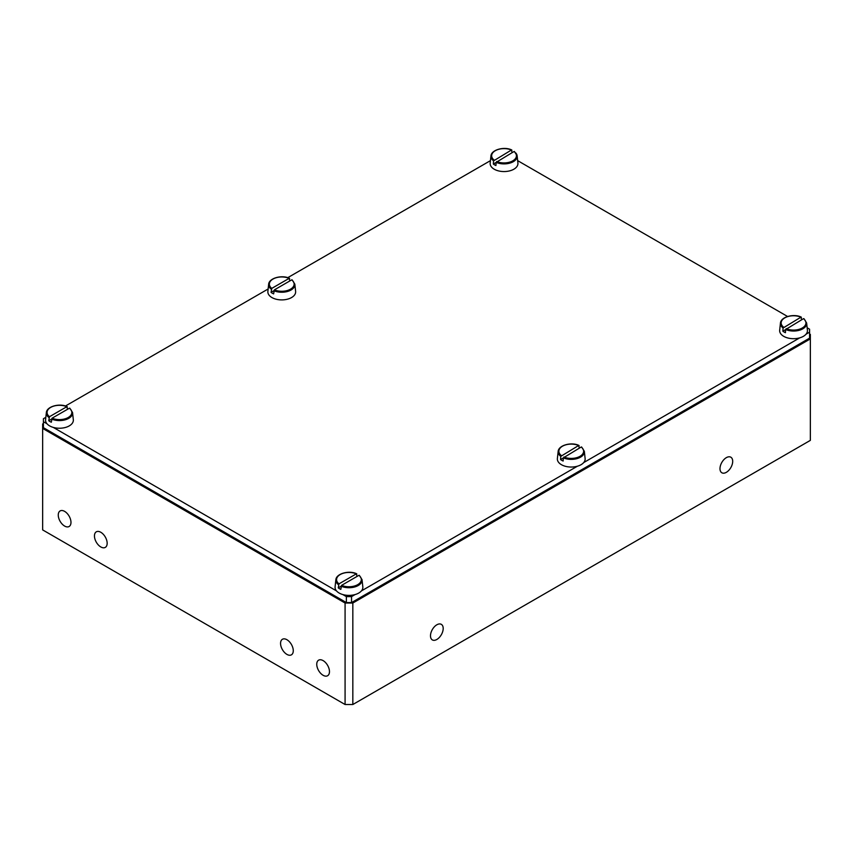 <?xml version="1.0" encoding="UTF-8"?>
<svg xmlns="http://www.w3.org/2000/svg" width="853" height="853" viewBox="0 0 853 853"><rect width="100%" height="100%" fill="white"/><g stroke="black" fill="none" stroke-linecap="round" stroke-linejoin="round"><path stroke-width="1.28" d="M786.178 328.672A12.39 7.155 180 0 0 802.31 327.978A12.39 7.155 180 0 0 803.505 318.659L785.656 329.514A13.115 7.57 0 0 0 799.368 330.25A13.115 7.57 0 0 0 806.639 322.999L807.418 330.186A13.893 8.018 180 0 1 806 334.237A13.893 8.018 180 0 1 799.709 337.863A13.893 8.018 180 0 1 779.685 330.186L780.452 322.999A13.115 7.57 0 0 0 783.075 328.021L800.924 317.167L801.628 319.747M785.656 329.567L782.841 331.188L783.075 328.021M783.587 327.179A12.39 7.155 180 0 1 784.792 317.86A12.39 7.155 180 0 1 800.924 317.167L801.436 317.412M785.656 329.514L785.421 332.681A13.445 7.762 180 0 1 782.841 331.188M807.151 327.787L809.572 329.183L809.572 332.169L806 334.237M352.833 704.514L352.833 603.028L345.081 603.028L345.081 704.514L352.833 704.514L810.35 440.372L810.35 338.886L352.833 603.028M430.488 635.805A8.988 5.193 -60 0 1 434.412 626.752A8.988 5.193 -60 0 1 441.332 624.353A8.988 5.193 -60 0 1 441.332 634.728A8.988 5.193 -60 0 1 432.343 639.921A8.988 5.193 -60 0 1 430.488 635.805M719.985 468.66A8.988 5.193 -60 0 1 723.909 459.618A8.988 5.193 -60 0 1 730.84 457.208A8.988 5.193 -60 0 1 730.84 467.583A8.988 5.193 -60 0 1 721.851 472.775A8.988 5.193 -60 0 1 719.985 468.66M280.562 643.386A8.988 5.193 60 0 1 282.428 639.27A8.988 5.193 60 0 1 291.417 644.463A8.988 5.193 60 0 1 291.417 654.837A8.988 5.193 60 0 1 284.486 652.438A8.988 5.193 60 0 1 280.562 643.386M94.448 535.94A8.988 5.193 60 0 1 96.314 531.824A8.988 5.193 60 0 1 105.303 537.017A8.988 5.193 60 0 1 105.303 547.391A8.988 5.193 60 0 1 98.372 544.982A8.988 5.193 60 0 1 94.448 535.94M58.26 515.041A8.988 5.193 60 0 1 60.126 510.926A8.988 5.193 60 0 1 69.114 516.118A8.988 5.193 60 0 1 69.114 526.504A8.988 5.193 60 0 1 62.184 524.094A8.988 5.193 60 0 1 58.26 515.041M316.751 664.284A8.988 5.193 60 0 1 318.617 660.169A8.988 5.193 60 0 1 327.605 665.351A8.988 5.193 60 0 1 327.605 675.736A8.988 5.193 60 0 1 320.675 673.326A8.988 5.193 60 0 1 316.751 664.284M809.572 333.96L810.35 334.408L810.35 338.886M345.081 704.514L42.65 529.905L42.65 423.952L43.428 423.504M345.081 603.028L42.65 428.43M809.572 332.169L809.572 338.14L351.543 602.581L346.371 602.581L43.428 427.684L43.428 418.727L45.849 417.33M341.584 585.35A12.39 7.155 180 0 0 357.716 584.657A12.39 7.155 180 0 0 358.91 575.348L341.584 585.35L340.827 589.37A13.445 7.762 180 0 1 338.246 587.877L338.993 583.857L356.33 573.856L357.034 576.425M341.061 586.192A13.115 7.57 0 0 0 354.773 586.939A13.115 7.57 0 0 0 362.045 579.677L362.824 586.864A13.893 8.018 180 0 1 361.405 590.916A13.893 8.018 180 0 1 355.115 594.552A13.893 8.018 180 0 1 342.789 594.552A13.893 8.018 180 0 1 336.509 590.916A13.893 8.018 180 0 1 335.09 586.864L335.858 579.677A13.115 7.57 0 0 0 338.481 584.7M338.993 583.857A12.39 7.155 180 0 1 340.198 574.549A12.39 7.155 180 0 1 356.33 573.856L356.853 574.101M341.061 586.246L338.246 587.877M52.076 418.205A12.39 7.155 180 0 0 68.208 417.512A12.39 7.155 180 0 0 69.413 408.203L52.076 418.205L51.329 422.224A13.445 7.762 180 0 1 48.738 420.732L49.495 416.712L66.822 406.71L67.536 409.291M51.564 419.058A13.115 7.57 0 0 0 53.632 419.793A13.115 7.57 0 0 0 72.548 412.532L73.315 419.719A13.893 8.018 180 0 1 53.291 427.406A13.893 8.018 180 0 1 47 423.77A13.893 8.018 180 0 1 45.582 419.719L46.361 412.532A13.115 7.57 0 0 0 48.973 417.565M49.495 416.712A12.39 7.155 180 0 1 50.69 407.403A12.39 7.155 180 0 1 66.822 406.71L67.344 406.956M51.553 419.111L48.738 420.732M563.876 457.005A12.39 7.155 180 0 0 580.008 456.312A12.39 7.155 180 0 0 581.213 447.004L563.364 457.858A13.115 7.57 0 0 0 577.065 458.594A13.115 7.57 0 0 0 584.348 451.333L585.115 458.519A13.893 8.018 180 0 1 583.697 462.582A13.893 8.018 180 0 1 577.417 466.207A13.893 8.018 180 0 1 557.382 458.519L558.161 451.333A13.115 7.57 0 0 0 560.773 456.366L578.622 445.511L579.336 448.092M563.364 457.858L563.129 461.025A13.445 7.762 180 0 1 560.538 459.532L560.773 456.366M561.295 455.513A12.39 7.155 180 0 1 562.49 446.204A12.39 7.155 180 0 1 578.622 445.511L579.144 445.756M563.353 457.912L560.538 459.532M799.709 337.863L583.697 462.582M577.417 466.207L361.405 590.916M355.115 594.552L351.543 596.61L346.371 596.61L346.371 602.581M351.543 602.581L351.543 596.61M346.371 596.61L342.789 594.552M336.509 590.916L53.291 427.406M47 423.77L43.428 421.713M65.425 406.028L268.141 288.986M287.728 277.683L490.443 160.641M517.654 160.641L787.575 316.484M274.378 289.86A12.39 7.155 180 0 0 290.51 289.178A12.39 7.155 180 0 0 291.705 279.859L274.378 289.86L273.621 293.88A13.445 7.762 180 0 1 271.041 292.387L271.787 288.378L289.124 278.366L289.828 280.946M273.856 290.713A13.115 7.57 0 0 0 287.962 291.331A13.115 7.57 0 0 0 294.839 284.188L295.618 291.385A13.893 8.018 180 0 1 288.325 298.945A13.893 8.018 180 0 1 273.386 298.283A13.893 8.018 180 0 1 267.885 291.385L268.652 284.188A13.115 7.57 0 0 0 271.275 289.22M271.787 288.378A12.39 7.155 180 0 1 272.992 279.059A12.39 7.155 180 0 1 289.124 278.366L289.636 278.611M273.856 290.766L271.041 292.387M496.67 161.526A12.39 7.155 180 0 0 512.802 160.833A12.39 7.155 180 0 0 514.007 151.514L496.147 162.369A13.115 7.57 0 0 0 510.265 162.987A13.115 7.57 0 0 0 517.142 155.854L517.91 163.04A13.893 8.018 180 0 1 504.048 171.56A13.893 8.018 180 0 1 490.176 163.04L490.955 155.854A13.115 7.57 0 0 0 493.567 160.876L511.416 150.021L512.12 152.602M496.147 162.369L495.924 165.535A13.445 7.762 180 0 1 493.333 164.043L493.567 160.876M494.09 160.033A12.39 7.155 180 0 1 495.284 150.714A12.39 7.155 180 0 1 511.416 150.021L511.939 150.267M496.147 162.422L493.333 164.043M514.412 151.503L517.142 155.854A13.115 7.57 0 0 0 515.798 152.964M806.639 322.999L803.921 318.649M801.255 317.113C793.951 313.435 780.964 316.783 780.452 322.999M356.661 573.792C349.357 570.124 336.37 573.461 335.858 579.677M362.045 579.677L359.326 575.338M67.152 406.657C59.849 402.979 46.872 406.316 46.361 412.532M72.548 412.532L69.818 408.192M578.952 445.458C571.649 441.779 558.672 445.117 558.161 451.333M584.348 451.333L581.618 446.993M289.455 278.313C282.151 274.634 269.164 277.982 268.652 284.188M294.839 284.188L292.121 279.848M511.747 149.968C504.443 146.289 491.467 149.638 490.955 155.854"/></g></svg>
